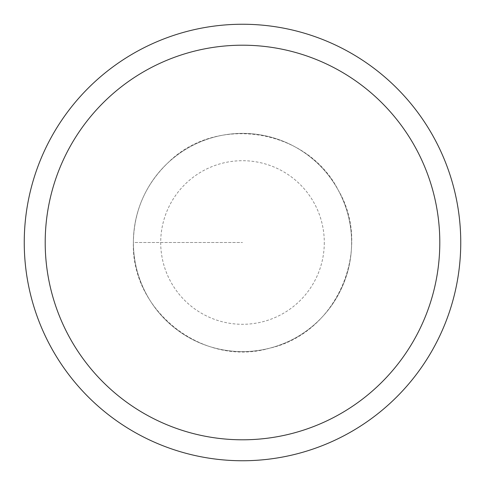 <?xml version="1.0" encoding="UTF-8"?>
<svg xmlns="http://www.w3.org/2000/svg" width="485" height="485" viewBox="0 0 485 485"><rect width="100%" height="100%" fill="white"/><g stroke="black" fill="none" stroke-linecap="round" stroke-linejoin="round"><path stroke-width="0.36" stroke-dasharray="2.42 1.82" d="M460.75 242.5A218.25 218.25 0 0 0 133.375 53.489A218.25 218.25 0 0 0 133.375 431.511A218.25 218.25 0 0 0 460.75 242.5A218.25 218.25 0 0 1 242.5 460.75A218.25 218.25 0 0 1 24.25 242.5A218.25 218.25 0 0 1 242.5 24.25A218.25 218.25 0 0 1 460.75 242.5A218.25 218.25 0 0 1 133.375 431.511A218.25 218.25 0 0 1 133.375 53.489A218.25 218.25 0 0 1 460.75 242.5M133.375 242.5A109.125 109.125 0 0 1 297.062 147.998A109.125 109.125 0 0 1 297.062 337.002A109.125 109.125 0 0 1 133.375 242.5A109.125 109.125 0 0 1 297.062 147.998A109.125 109.125 0 0 1 297.062 337.002A109.125 109.125 0 0 1 133.375 242.5A109.125 109.125 0 0 1 297.062 147.998A109.125 109.125 0 0 1 297.062 337.002A109.125 109.125 0 0 1 133.375 242.5C130.926 311.152 203.755 367.642 269.636 348.194C336.742 333.498 373.347 248.908 338.13 189.926C307.205 128.592 216.164 114.169 167.798 162.954C145.367 184.724 133.89 211.242 133.375 242.5M133.399 242.5A109.101 109.101 0 0 1 297.05 148.016A109.101 109.101 0 0 1 297.05 336.984A109.101 109.101 0 0 1 133.399 242.5L242.5 242.5L133.399 242.5M324.295 242.5A81.795 81.795 0 0 1 242.5 324.295A81.795 81.795 0 0 1 160.705 242.5A81.795 81.795 0 0 1 242.5 160.705A81.795 81.795 0 0 1 324.295 242.5"/><path stroke-width="0.73" d="M45.202 242.5A197.298 197.298 0 0 1 341.149 71.634A197.298 197.298 0 0 1 341.149 413.365A197.298 197.298 0 0 1 45.202 242.5M24.25 242.5A218.25 218.25 0 0 1 242.5 24.25A218.25 218.25 0 0 1 460.75 242.5A218.25 218.25 0 0 1 242.5 460.75A218.25 218.25 0 0 1 24.25 242.5"/></g></svg>
